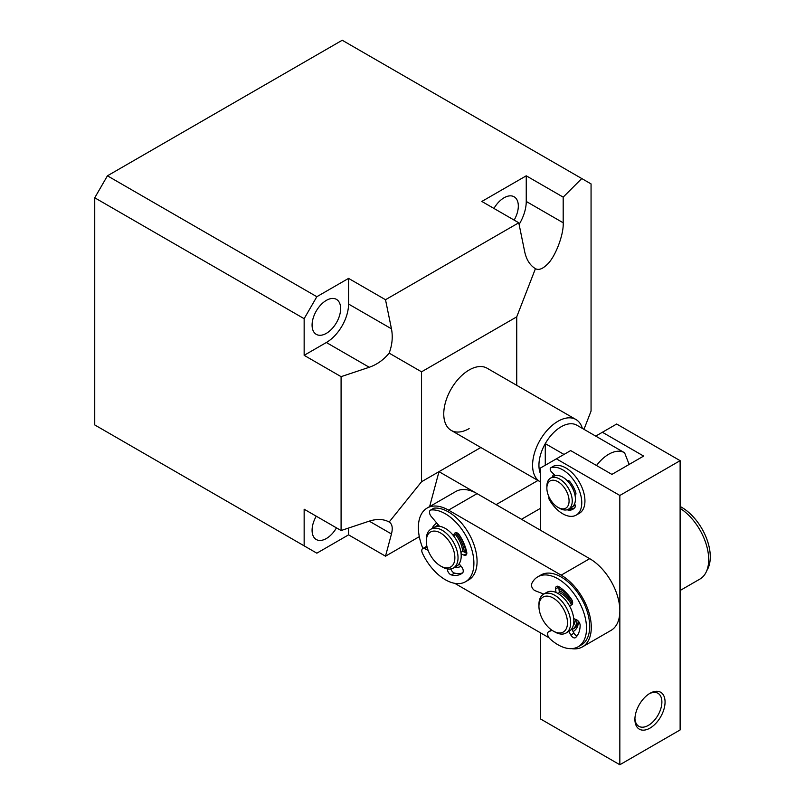 <?xml version="1.0" encoding="UTF-8"?>
<svg xmlns="http://www.w3.org/2000/svg" width="805" height="805" viewBox="0 0 805 805"><rect width="100%" height="100%" fill="white"/><g stroke="black" fill="none" stroke-linecap="round" stroke-linejoin="round"><path stroke-width="1.21" d="M518.772 222.774L385.504 299.722L348.565 278.389L316.838 296.713L107.427 175.812L342.226 40.25L581.774 178.549L563.188 197.134L526.249 175.812L481.833 201.451L518.772 222.774L524.719 251.864C526.45 259.784 530.022 265.388 535.436 268.669L516.73 316.858L421.548 371.819L421.548 481.732L480.837 447.5L438.997 471.66L429.629 506.607M537.951 480.474L496.111 504.634L438.997 471.66M540.517 508.297L521.489 519.285M326.357 300.376A20.195 11.662 120 0 0 313.165 318.166A20.195 11.662 120 0 0 316.264 334.347A20.195 11.662 120 0 0 326.357 333.351A20.195 11.662 120 0 0 339.549 315.55A20.195 11.662 120 0 0 336.46 299.369A20.195 11.662 120 0 0 326.357 300.376M535.436 268.669L535.436 268.669C538.636 270.359 542.469 269.031 546.927 264.684C554.977 257.791 563.913 234.738 563.188 222.784L526.249 201.451A31.415 18.133 -60 0 1 519.104 224.424M514.143 220.107A20.195 11.662 120 0 0 514.133 196.792A20.195 11.662 120 0 0 504.041 197.789A20.195 11.662 120 0 0 493.948 208.445M336.46 527.859A20.195 11.662 -60 0 1 326.357 538.515A20.195 11.662 -60 0 1 316.264 539.521A20.195 11.662 -60 0 1 316.264 516.206M469.144 428.602A35.893 20.729 -60 0 1 451.192 430.383A35.893 20.729 -60 0 1 445.688 401.625A35.893 20.729 -60 0 1 469.144 369.988A35.893 20.729 -60 0 1 487.085 368.207L575.917 419.496A35.893 20.729 -60 0 1 582.367 428.401M316.838 296.713L304.149 318.689L94.738 197.789L107.427 175.812M348.565 278.389L348.565 304.038A31.415 18.133 -60 0 1 326.357 342.507L304.149 355.327L304.149 318.689M385.504 299.722L391.461 328.802L348.565 304.038M421.548 371.819L389.157 353.123C392.226 344.943 392.991 336.832 391.461 328.802M526.249 175.812L526.249 201.451M563.188 197.134L563.188 222.784M516.73 385.323L516.73 316.858M581.774 178.549L591.061 183.912L591.061 411.073L583.977 429.327M304.149 355.327L341.089 376.66L341.089 530.535L304.149 509.213L304.149 545.85L94.738 424.939L94.738 197.789M389.157 353.123C383.613 359.865 376.971 364.585 369.243 367.271L341.089 376.66M421.548 481.732L389.157 522.022C383.613 518.973 376.971 518.682 369.243 521.147L341.089 530.535M419.304 536.663L385.504 556.185L391.461 533.967C392.991 527.929 392.226 523.954 389.157 522.022M304.149 545.85L316.838 553.176L348.565 534.852L385.504 556.185M348.565 528.04L348.565 534.852M540.517 481.943A35.893 20.729 -60 0 1 540.024 481.672A35.893 20.729 -60 0 1 532.588 465.24A35.893 20.729 -60 0 1 548.255 429.115A35.893 20.729 -60 0 1 575.917 419.496M540.517 473.843A31.415 18.133 -60 0 1 538.937 465.24A31.415 18.133 -60 0 1 545.277 443.625A31.415 18.133 -60 0 1 576.853 425.211A31.415 18.133 -60 0 1 577.004 425.302L624.278 452.601M545.277 465.24L545.277 443.625L563.993 454.433M596.525 465.511A31.415 18.133 -60 0 1 624.438 452.692A31.415 18.133 -60 0 1 624.6 452.782L629.158 464.435M680.124 575.122A42.625 24.613 60 0 1 680.134 576.068A42.625 24.613 60 0 1 680.124 577.014M680.124 590.498L699.867 579.097A42.625 24.613 -120 0 0 708.692 559.586A42.625 24.613 -120 0 0 680.124 508.337M582.468 646.878L611.025 630.396A42.625 24.613 -120 0 0 619.85 610.874A42.625 24.613 -120 0 0 589.713 558.67L561.155 575.152A42.625 24.613 60 0 1 591.293 627.367A42.625 24.613 60 0 1 582.468 646.878A42.625 24.613 60 0 1 571.55 648.639M454.594 567.334A24.683 14.249 -120 0 0 461.054 566.187M573.09 631.553A24.683 14.249 -120 0 0 578.564 621.42M573.603 628.675A22.439 12.95 -120 0 0 573.955 628.474A22.439 12.95 -120 0 0 578.372 621.188M422.897 548.487A42.625 24.613 60 0 1 427.203 508.015A42.625 24.613 60 0 1 448.516 510.129L561.155 575.152M548.99 637.741L454.724 583.323M465.864 552.743A24.683 14.249 -120 0 0 457.944 533.423M436.894 523.19A24.683 14.249 -120 0 0 432.154 528.472M572.325 600.922A24.683 14.249 -120 0 0 561.155 589.813A24.683 14.249 -120 0 0 558.962 588.707M448.516 510.129L477.073 493.636L589.713 558.67M477.073 493.636A42.625 24.613 -120 0 0 455.761 491.523L427.203 508.015M553.84 474.175A20.195 11.662 -120 0 0 552.3 477.093M665.061 702.01A21.312 12.306 -60 0 1 649.987 728.112A21.312 12.306 -60 0 1 634.914 719.408A21.312 12.306 -60 0 1 649.987 693.306A21.312 12.306 -60 0 1 665.061 702.01M634.934 718.452A19.068 11.008 120 0 0 638.858 726.311A19.068 11.008 120 0 0 653.559 721.2A19.068 11.008 120 0 0 661.881 702.01A19.068 11.008 120 0 0 657.937 693.276A19.068 11.008 120 0 0 649.172 693.799M619.84 611.82L619.84 764.75L540.517 718.956L540.517 632.851M540.517 530.274L540.517 467.987L556.386 458.83L619.84 495.467L619.84 609.928M570.504 508.227A20.195 11.662 -120 0 0 574.287 508.156A20.195 11.662 60 0 1 571.681 508.378A2.697 1.55 60 0 1 570.805 508.056A2.697 1.55 60 0 1 570.644 507.955M619.84 764.75L680.124 729.944L680.124 460.661L616.67 424.024L602.392 432.265L643.638 456.073L611.911 474.397L570.665 450.579L556.386 458.83M680.124 460.661L619.84 495.467M602.392 432.265L595.73 436.109M546.867 488.132L546.867 486.3A17.952 10.364 60 0 1 550.58 478.09L553.76 476.258A17.952 10.364 60 0 1 559.374 475.725A17.952 10.364 60 0 1 573.703 490.768A17.952 10.364 60 0 1 571.701 507.341L568.531 509.173A17.952 10.364 60 0 1 562.916 509.706A17.952 10.364 60 0 1 559.556 508.287L557.966 507.371A15.708 9.066 60 0 1 546.867 488.132A15.708 9.066 60 0 1 555.027 480.484A15.708 9.066 60 0 1 568.682 497.339A15.708 9.066 60 0 1 560.914 508.609A15.708 9.066 60 0 1 557.966 507.371M550.58 478.09A17.952 10.364 60 0 1 556.195 477.556A17.952 10.364 60 0 1 570.524 492.6A17.952 10.364 60 0 1 568.531 509.173M574.881 505.51L575.233 505.309A17.952 10.364 60 0 1 574.881 505.51A17.952 10.364 60 0 1 573.15 506.184M435.827 526.611A22.439 12.95 60 0 1 437.296 525.504A22.439 12.95 60 0 1 438.403 524.981M456.385 533.564A22.439 12.95 60 0 1 464.284 552.029M453.577 535.858L455.59 534.701A20.195 11.662 60 0 1 462.704 551.324L460.933 552.351M426.308 541.272L426.308 539.431A22.439 12.95 60 0 1 427.183 533.936A22.439 12.95 60 0 1 430.957 529.167L434.126 527.335A22.439 12.95 60 0 1 453.768 536.1A22.439 12.95 60 0 1 460.329 561.417A22.439 12.95 60 0 1 456.566 566.197L453.386 568.028A22.439 12.95 60 0 1 442.166 566.911L440.587 565.996A20.195 11.662 60 0 1 426.308 541.272A20.195 11.662 60 0 1 427.093 536.321A20.195 11.662 60 0 1 445.266 536.633A20.195 11.662 60 0 1 454.07 562.705A20.195 11.662 60 0 1 440.587 565.996M430.957 529.167A22.439 12.95 60 0 1 450.589 537.931A22.439 12.95 60 0 1 457.16 563.248A22.439 12.95 60 0 1 453.386 568.028M459.625 564.426A22.439 12.95 60 0 1 458.035 565.08M559.153 590.639A22.439 12.95 60 0 1 572.516 603.75M576.984 620.021A22.439 12.95 60 0 1 576.128 624.61A22.439 12.95 60 0 1 572.365 629.389A22.439 12.95 60 0 1 572.003 629.58M557.885 593.416L559.354 592.571A20.195 11.662 60 0 1 571.55 604.686L569.507 605.863M575.384 619.307A20.195 11.662 60 0 1 574.629 623.151A20.195 11.662 60 0 1 573.18 625.767M538.937 606.296L538.937 604.464A22.439 12.95 60 0 1 539.813 598.96A22.439 12.95 60 0 1 543.576 594.191L546.756 592.359A22.439 12.95 60 0 1 566.388 601.124A22.439 12.95 60 0 1 572.959 626.441A22.439 12.95 60 0 1 569.185 631.221L566.016 633.052A22.439 12.95 60 0 1 554.796 631.935L553.206 631.019A20.195 11.662 60 0 1 538.937 606.296A20.195 11.662 60 0 1 539.722 601.345A20.195 11.662 60 0 1 557.885 601.657A20.195 11.662 60 0 1 566.7 627.729A20.195 11.662 60 0 1 553.206 631.019M543.576 594.191A22.439 12.95 60 0 1 563.218 602.955A22.439 12.95 60 0 1 569.789 628.272A22.439 12.95 60 0 1 566.016 633.052M555.329 475.624L551.475 471.871A2.697 1.55 60 0 1 550.751 467.816A2.697 1.55 60 0 1 550.912 467.745A26.927 15.547 60 0 1 563.782 470.462A26.927 15.547 60 0 1 580.516 494.22A26.927 15.547 60 0 1 576.189 515.12A26.927 15.547 60 0 1 561.679 513.137A26.927 15.547 60 0 1 549.423 499.845A2.697 1.55 60 0 1 549.06 497.057M576.189 515.12L579.369 513.288A26.927 15.547 -120 0 0 583.685 492.388A26.927 15.547 -120 0 0 566.962 468.631A26.927 15.547 -120 0 0 554.082 465.914A2.697 1.55 -120 0 0 553.921 465.984A2.697 1.55 -120 0 0 553.77 466.085M574.559 503.94A2.697 1.55 60 0 1 575.112 507.15A20.195 11.662 60 0 1 572.828 509.283A20.195 11.662 60 0 1 568.511 510.209A2.697 1.55 60 0 1 567.636 509.887A2.697 1.55 60 0 1 567.364 509.696M567.324 480.796A2.697 1.55 60 0 1 567.535 480.625A2.697 1.55 60 0 1 569.829 481.601A20.195 11.662 60 0 1 575.786 492.67A2.697 1.55 60 0 1 575.394 494.884A2.697 1.55 60 0 1 574.971 495.005M543.767 594.08L535.134 590.709A4.488 2.586 60 0 1 532.125 587.61A4.488 2.586 60 0 1 531.713 583.675A40.381 23.315 60 0 1 537.78 576.813A40.381 23.315 60 0 1 545.82 574.931A40.381 23.315 60 0 1 581.331 606.316A40.381 23.315 60 0 1 578.161 646.757A40.381 23.315 60 0 1 570.121 648.639A40.381 23.315 60 0 1 549.865 638.727A4.488 2.586 60 0 1 548.517 631.845A4.488 2.586 60 0 1 548.678 631.764L552.059 630.305M578.161 646.757L581.331 644.926A40.381 23.315 -120 0 0 584.511 604.485A40.381 23.315 -120 0 0 548.99 573.1A40.381 23.315 -120 0 0 540.95 574.981L537.78 576.813M559.354 592.571L558.791 587.097L555.621 588.928A4.488 2.586 60 0 1 556.527 586.402A4.488 2.586 60 0 1 557.422 586.191A4.488 2.586 60 0 1 558.901 586.704A31.415 18.133 60 0 1 571.399 599.121A4.488 2.586 60 0 1 571.731 604.817A4.488 2.586 60 0 1 571.661 604.857L571.802 604.776M548.678 631.764L551.677 630.033A4.488 2.586 -120 0 0 551.546 630.104M577.014 635.98A4.488 2.586 60 0 1 573.995 633.173L571.651 628.957M572.244 604.334L571.55 604.686M568.833 631.422L570.815 635.004L573.995 633.173M573.713 618.582L576.591 619.83A4.488 2.586 60 0 1 580.163 625.676A31.415 18.133 60 0 1 575.656 637.51A4.488 2.586 60 0 1 575.374 637.721A4.488 2.586 60 0 1 570.815 635.004M569.538 605.923L571.661 604.857M555.621 588.928L555.983 592.47M465.532 581.733L468.711 579.902A40.381 23.315 -120 0 0 475.876 551.284A40.381 23.315 -120 0 0 454.312 515.995A40.381 23.315 -120 0 0 434.257 508.126A4.488 2.586 -120 0 0 433.593 508.337L430.423 510.169A4.488 2.586 60 0 1 431.078 509.957A40.381 23.315 60 0 1 451.142 517.826A40.381 23.315 60 0 1 472.706 553.115A40.381 23.315 60 0 1 465.532 581.733A40.381 23.315 60 0 1 439.54 575.706A40.381 23.315 60 0 1 422.414 553.186A4.488 2.586 60 0 1 422.726 548.587A4.488 2.586 60 0 1 424.728 548.678L428.119 550.348M447.349 568.904L447.399 569.497A4.488 2.586 -120 0 0 449.904 574.126A4.488 2.586 -120 0 0 451.424 574.941A31.415 18.133 -120 0 0 461.044 573.965A31.415 18.133 -120 0 0 462.533 572.929A4.488 2.586 -120 0 0 461.647 566.921L459.122 563.802M450.84 568.944A4.488 2.586 -120 0 0 453.084 572.295A4.488 2.586 -120 0 0 454.594 573.11A31.415 18.133 -120 0 0 462.553 572.908M439.57 526.369L431.188 516.438A4.488 2.586 60 0 1 430.423 510.169M461.114 553.86L464.002 555.158A4.488 2.586 -120 0 0 465.894 555.209A4.488 2.586 -120 0 0 466.709 552.079A31.415 18.133 -120 0 0 459.414 535.043A4.488 2.586 -120 0 0 455.157 532.83A4.488 2.586 -120 0 0 454.644 533.312L453.205 535.395M426.952 546.555A4.488 2.586 -120 0 0 425.895 546.756L422.726 548.587M455.59 534.701L456.898 532.809M466.83 553.176L462.704 551.324M706.86 570.493A40.381 23.315 -120 0 0 681.704 507.361A40.381 23.315 -120 0 0 680.124 506.506M326.357 342.507L369.243 367.271M391.461 533.967L369.243 521.147M554.082 465.914L550.912 467.745M571.681 508.378L568.511 510.209M574.921 494.743L575.887 494.179M568.199 480.515L567.465 480.937M451.424 574.941L454.594 573.11M427.133 547.289L424.728 548.678M434.257 508.126L431.078 509.957M455.831 532.628L454.644 533.312M464.002 555.158L466.809 553.538M447.399 569.497L448.214 569.024M451.192 430.383L540.024 481.672M624.438 452.692L576.853 425.211M438.333 524.9L437.296 525.504M574.307 628.262L572.365 629.389M550.751 467.816L553.921 465.984M548.517 631.845L551.667 630.033"/></g></svg>
